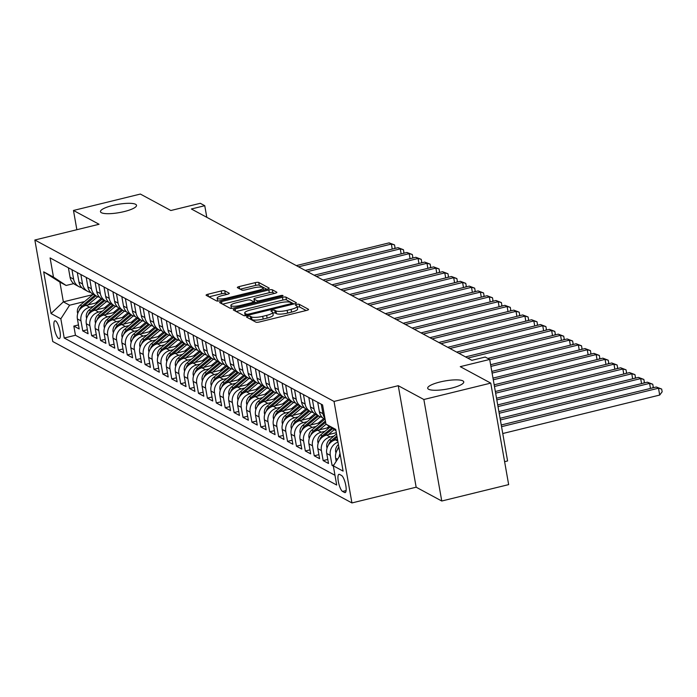 <?xml version="1.0" encoding="UTF-8"?>
<svg xmlns="http://www.w3.org/2000/svg" width="697" height="697" viewBox="0 0 697 697"><rect width="100%" height="100%" fill="white"/><g stroke="black" fill="none" stroke-linecap="round" stroke-linejoin="round"><path stroke-width="1.05" d="M247.853 316.36A1.969 0.453 -10 0 0 246.529 317.03A1.969 0.453 -10 0 0 246.625 317.144L255.912 322.153A2.805 0.645 -10 0 0 259.406 321.979L306.689 310.392A2.805 0.645 -10 0 0 308.579 309.433A2.805 0.645 -10 0 0 308.44 309.276L299.152 304.267A1.969 0.453 -10 0 0 296.704 304.389A1.969 0.453 -10 0 0 295.38 305.059A1.969 0.453 -10 0 0 295.476 305.164L296.678 305.817A8.991 2.056 -10 0 1 297.122 306.314A8.991 2.056 -10 0 1 291.067 309.381L287.129 310.348A8.991 2.056 -10 0 1 275.925 310.897L274.731 310.252A1.969 0.453 -10 0 0 272.274 310.374A1.969 0.453 -10 0 0 270.95 311.045A1.969 0.453 -10 0 0 271.046 311.15L272.248 311.803A8.991 2.056 -10 0 1 272.701 312.3A8.991 2.056 -10 0 1 266.646 315.375L262.708 316.333A8.991 2.056 -10 0 1 251.504 316.891L250.301 316.238A1.969 0.453 -10 0 0 247.853 316.36M124.197 211.574A18.314 4.182 -10 0 0 136.525 205.327A18.314 4.182 -10 0 0 112.792 205.432A18.314 4.182 -10 0 0 100.464 211.688A18.314 4.182 -10 0 0 124.197 211.574M451.429 388.142A18.314 4.182 -10 0 0 463.766 381.886A18.314 4.182 -10 0 0 440.034 381.991A18.314 4.182 -10 0 0 427.697 388.246A18.314 4.182 -10 0 0 451.429 388.142M58.661 338.498A9.157 2.474 -103.8 0 0 59.297 338.611A9.157 2.474 -103.8 0 0 59.759 330.195A9.157 2.474 -103.8 0 0 55.568 320.942A9.157 2.474 -103.8 0 0 54.932 320.829A9.157 2.474 -103.8 0 0 54.471 329.245A9.157 2.474 -103.8 0 0 58.661 338.498M224.739 290.806A2.805 0.645 -10 0 0 221.237 290.971L207.976 294.23A2.805 0.645 -10 0 0 206.085 295.188A2.805 0.645 -10 0 0 206.225 295.345L216.532 300.904A2.805 0.645 -10 0 0 220.034 300.738L267.317 289.15A2.805 0.645 -10 0 0 269.208 288.183A2.805 0.645 -10 0 0 269.068 288.035L258.753 282.468A2.805 0.645 -10 0 0 255.25 282.642L239.228 286.563A2.805 0.645 -10 0 0 237.337 287.521A2.805 0.645 -10 0 0 237.477 287.678L241.894 290.065A2.805 0.645 -10 0 0 245.388 289.891L253.333 287.939A7.51 1.716 -10 0 1 263.074 287.896A7.51 1.716 -10 0 1 258.012 290.466L226.891 298.098A7.51 1.716 -10 0 1 217.15 298.133A7.51 1.716 -10 0 1 222.212 295.572L227.396 294.3A2.805 0.645 -10 0 0 229.296 293.341A2.805 0.645 -10 0 0 229.156 293.184L224.739 290.806L225.218 293.55A2.805 0.645 -10 0 0 221.724 293.716L208.995 296.835M423.854 399.503L398.257 385.694L416.153 487.203L441.759 501.012L423.854 399.503L490.758 383.115L460.255 366.657L489.695 359.443L485.243 357.038L471.86 360.323L191.37 208.987L204.752 205.702L200.3 203.297L170.861 210.511L140.367 194.062L73.473 210.459L76.862 229.714M398.257 385.694L334.037 401.437L34.85 240.012L99.07 224.268L73.473 210.459M235.159 308.893A2.805 0.645 -10 0 0 233.268 309.851A2.805 0.645 -10 0 0 233.408 310.008L243.715 315.575A2.805 0.645 -10 0 0 247.217 315.401L294.491 303.814A2.805 0.645 -10 0 0 296.391 302.855A2.805 0.645 -10 0 0 296.251 302.698L285.936 297.131A2.805 0.645 -10 0 0 282.433 297.305L235.159 308.893L235.56 311.167M230.123 308.24L219.816 302.672A2.805 0.645 -10 0 1 219.677 302.515A2.805 0.645 -10 0 1 221.568 301.557L268.842 289.969A2.805 0.645 -10 0 1 272.344 289.804L276.761 292.182A2.805 0.645 -10 0 1 276.901 292.339A2.805 0.645 -10 0 1 275.001 293.298L255.834 297.994A2.805 0.645 -10 0 0 253.943 298.952A2.805 0.645 -10 0 0 254.083 299.109L257.01 300.695A2.805 0.645 -10 0 0 260.504 300.52L280.473 295.624A1.969 0.453 -10 0 1 283.017 295.615A1.969 0.453 -10 0 1 281.693 296.286L233.626 308.065A2.805 0.645 -10 0 1 230.123 308.24M490.758 383.115L508.653 484.615L441.759 501.012M78.473 324.941L73.838 326.074L79.179 328.958L77.411 318.947L80.974 320.864A11.448 10.708 -61.7 0 1 89.747 307.272L93.503 306.349M87.378 329.742L82.743 330.883L88.083 333.767L86.315 323.748L89.878 325.673A11.448 10.708 -61.7 0 1 98.652 312.073L102.407 311.158M96.282 334.551L91.647 335.684L96.988 338.568L95.219 328.557L98.782 330.474A11.448 10.708 -61.7 0 1 107.556 316.882L111.311 315.959M105.186 339.352L100.551 340.493L105.892 343.368L104.123 333.358L107.686 335.283A11.448 10.708 -61.7 0 1 116.46 321.683L120.215 320.759M114.09 344.161L109.455 345.294L114.796 348.178L113.027 338.167L116.591 340.084A11.448 10.708 -61.7 0 1 125.364 326.484L129.119 325.569M122.994 348.962L118.359 350.094L123.7 352.978L121.931 342.968L125.495 344.893A11.448 10.708 -61.7 0 1 134.268 331.293L138.023 330.369M131.899 353.762L127.263 354.904L132.604 357.788L130.836 347.768L134.399 349.694A11.448 10.708 -61.7 0 1 143.173 336.093L146.928 335.179M140.803 358.572L136.168 359.704L141.508 362.588L139.74 352.577L143.303 354.494A11.448 10.708 -61.7 0 1 152.077 340.903L155.832 339.979M149.707 363.372L145.072 364.514L150.413 367.397L148.653 357.378L152.207 359.303A11.448 10.708 -61.7 0 1 160.981 345.703L164.736 344.788M158.611 368.182L153.976 369.314L159.317 372.198L157.557 362.187L161.112 364.104A11.448 10.708 -61.7 0 1 169.885 350.513L173.64 349.589M167.515 372.982L162.88 374.123L168.221 376.999L166.461 366.988L170.016 368.913A11.448 10.708 -61.7 0 1 178.789 355.313L182.544 354.39M176.419 377.791L171.784 378.924L177.125 381.808L175.365 371.797L178.92 373.714A11.448 10.708 -61.7 0 1 187.693 360.114L191.448 359.199M185.324 382.592L180.689 383.725L186.029 386.608L184.269 376.598L187.824 378.523A11.448 10.708 -61.7 0 1 196.598 364.923L200.353 364M194.228 387.393L189.593 388.534L194.933 391.418L193.174 381.398L196.728 383.324A11.448 10.708 -61.7 0 1 205.502 369.724L209.257 368.809M203.132 392.202L198.497 393.335L203.838 396.218L202.078 386.208L205.632 388.124A11.448 10.708 -61.7 0 1 214.406 374.533L218.161 373.609M212.036 397.002L207.401 398.144L212.742 401.028L210.982 391.008L214.545 392.934A11.448 10.708 -61.7 0 1 223.31 379.334L227.065 378.419M220.94 401.812L216.305 402.944L221.646 405.828L219.886 395.818L223.449 397.734A11.448 10.708 -61.7 0 1 232.214 384.143L235.969 383.219M229.844 406.612L225.209 407.754L230.55 410.629L228.79 400.618L232.354 402.544A11.448 10.708 -61.7 0 1 241.118 388.943L244.874 388.02M238.749 411.422L234.114 412.554L239.454 415.438L237.694 405.427L241.258 407.344A11.448 10.708 -61.7 0 1 250.023 393.744L253.778 392.829M247.653 416.222L243.018 417.355L248.359 420.239L246.599 410.228L250.162 412.154A11.448 10.708 -61.7 0 1 258.927 398.553L262.682 397.63M256.557 421.023L251.922 422.164L257.263 425.048L255.503 415.029L259.066 416.954A11.448 10.708 -61.7 0 1 267.831 403.354L271.586 402.439M265.461 425.832L260.826 426.965L266.176 429.849L264.407 419.838L267.97 421.755A11.448 10.708 -61.7 0 1 276.735 408.163L280.49 407.24M274.365 430.633L269.73 431.774L275.08 434.658L273.311 424.639L276.875 426.564A11.448 10.708 -61.7 0 1 285.639 412.964L289.394 412.049M283.27 435.442L278.634 436.575L283.984 439.458L282.215 429.448L285.779 431.365A11.448 10.708 -61.7 0 1 294.543 417.773L298.299 416.85M292.174 440.243L287.539 441.384L292.888 444.259L291.119 434.248L294.683 436.174A11.448 10.708 -61.7 0 1 303.448 422.574L307.203 421.65M301.078 445.052L296.443 446.185L301.792 449.068L300.024 439.058L303.587 440.974A11.448 10.708 -61.7 0 1 312.352 427.383L316.107 426.459M309.982 449.853L305.347 450.985L310.696 453.869L308.928 443.858L312.491 445.784A11.448 10.708 -61.7 0 1 321.256 432.184L325.011 431.26M318.886 454.662L314.251 455.794L319.601 458.678L317.832 448.659L321.395 450.584A11.448 10.708 -61.7 0 1 330.16 436.984L333.915 436.069M327.79 459.462L323.155 460.595L328.505 463.479L326.736 453.468L330.3 455.385A11.448 10.708 -61.7 0 1 337.984 442.116M333.872 464.96L332.06 465.404L333.358 466.101M77.411 318.947A11.448 10.708 118.3 0 1 86.184 305.347L98.225 302.393M86.315 323.748A11.448 10.708 118.3 0 1 95.088 310.156L107.129 307.203M95.219 328.557A11.448 10.708 118.3 0 1 103.992 314.957L116.033 312.003M104.123 333.358A11.448 10.708 118.3 0 1 112.897 319.757L124.937 316.813M113.027 338.167A11.448 10.708 118.3 0 1 121.801 324.567L133.841 321.613M121.931 342.968A11.448 10.708 118.3 0 1 130.705 329.367L142.746 326.423M130.836 347.768A11.448 10.708 118.3 0 1 139.609 334.177L151.65 331.223M139.74 352.577A11.448 10.708 118.3 0 1 148.513 338.977L160.554 336.024M148.653 357.378A11.448 10.708 118.3 0 1 157.417 343.787L169.458 340.833M157.557 362.187A11.448 10.708 118.3 0 1 166.322 348.587L178.362 345.634M166.461 366.988A11.448 10.708 118.3 0 1 175.226 353.388L187.266 350.443M175.365 371.797A11.448 10.708 118.3 0 1 184.13 358.197L196.171 355.243M184.269 376.598A11.448 10.708 118.3 0 1 193.034 362.998L205.075 360.053M193.174 381.398A11.448 10.708 118.3 0 1 201.938 367.807L213.979 364.853M202.078 386.208A11.448 10.708 118.3 0 1 210.843 372.607L222.883 369.654M210.982 391.008A11.448 10.708 118.3 0 1 219.747 377.417L231.787 374.463M219.886 395.818A11.448 10.708 118.3 0 1 228.651 382.217L240.692 379.264M228.79 400.618A11.448 10.708 118.3 0 1 237.555 387.018L249.596 384.073M237.694 405.427A11.448 10.708 118.3 0 1 246.459 391.827L258.5 388.874M246.599 410.228A11.448 10.708 118.3 0 1 255.363 396.628L267.404 393.683M255.503 415.029A11.448 10.708 118.3 0 1 264.268 401.437L276.308 398.484M264.407 419.838A11.448 10.708 118.3 0 1 273.172 406.238L285.212 403.284M273.311 424.639A11.448 10.708 118.3 0 1 282.076 411.047L294.117 408.093M282.215 429.448A11.448 10.708 118.3 0 1 290.98 415.848L303.029 412.894M291.119 434.248A11.448 10.708 118.3 0 1 299.884 420.657L311.934 417.703M300.024 439.058A11.448 10.708 118.3 0 1 308.788 425.458L320.838 422.504M308.928 443.858A11.448 10.708 118.3 0 1 317.693 430.258L329.742 427.313M317.832 448.659A11.448 10.708 118.3 0 1 326.597 435.067L336.329 432.68M326.736 453.468A11.448 10.708 118.3 0 1 335.501 439.868L337.505 439.38M341.539 475.485L339.578 474.422A8.869 2.396 -103.8 0 0 338.969 474.317A8.869 2.396 -103.8 0 0 338.515 482.463A8.869 2.396 -103.8 0 0 342.575 491.437L344.536 492.491A8.869 2.396 -103.8 0 0 345.146 492.605A8.869 2.396 -103.8 0 0 345.599 484.45A8.869 2.396 -103.8 0 0 341.539 475.485M334.037 401.437L351.933 502.938L52.745 341.513L34.85 240.012M73.838 326.074L75.459 335.266L64.22 338.019L336.695 485.034L333.305 465.831L340.267 455.036M64.22 338.019L60.831 318.817L51.038 313.537L43.684 271.83L53.477 277.118L50.097 257.916L322.572 404.922L325.952 424.133L335.745 429.413L343.098 471.111L333.305 465.831M68.393 267.787L70.057 277.249A11.448 10.708 118.3 0 0 75.328 284.698L78.892 286.615A11.448 10.708 -61.7 0 1 73.621 279.166L71.957 269.713M77.297 272.588L78.961 282.05A11.448 10.708 118.3 0 0 84.232 289.499L87.796 291.424A11.448 10.708 -61.7 0 1 82.525 283.975L80.861 274.513M86.201 277.397L87.866 286.85A11.448 10.708 118.3 0 0 93.137 294.3L96.7 296.225A11.448 10.708 -61.7 0 1 91.429 288.776L89.765 279.314M95.106 282.198L96.77 291.66A11.448 10.708 118.3 0 0 102.041 299.109L105.604 301.026A11.448 10.708 -61.7 0 1 100.333 293.576L98.669 284.123M104.01 287.007L105.674 296.46A11.448 10.708 118.3 0 0 110.945 303.909L114.508 305.835A11.448 10.708 -61.7 0 1 109.237 298.386L107.573 288.924M112.914 291.808L114.587 301.27A11.448 10.708 118.3 0 0 119.849 308.719L123.413 310.635A11.448 10.708 -61.7 0 1 118.141 303.186L116.477 293.733M121.818 296.617L123.491 306.07A11.448 10.708 118.3 0 0 128.753 313.519L132.317 315.445A11.448 10.708 -61.7 0 1 127.046 307.996L125.382 298.534M130.722 301.418L132.395 310.879A11.448 10.708 118.3 0 0 137.657 318.329L141.221 320.245A11.448 10.708 -61.7 0 1 135.95 312.796L134.286 303.343M139.627 306.218L141.299 315.68A11.448 10.708 118.3 0 0 146.562 323.129L150.125 325.055A11.448 10.708 -61.7 0 1 144.854 317.605L143.19 308.144M148.531 311.028L150.203 320.481A11.448 10.708 118.3 0 0 155.466 327.938L159.029 329.855A11.448 10.708 -61.7 0 1 153.758 322.406L152.094 312.944M157.435 315.828L159.108 325.29A11.448 10.708 118.3 0 0 164.37 332.739L167.933 334.665A11.448 10.708 -61.7 0 1 162.662 327.207L160.998 317.754M166.339 320.637L168.012 330.09A11.448 10.708 118.3 0 0 173.274 337.54L176.838 339.465A11.448 10.708 -61.7 0 1 171.567 332.016L169.902 322.554M175.243 325.438L176.916 334.9A11.448 10.708 118.3 0 0 182.178 342.349L185.742 344.266A11.448 10.708 -61.7 0 1 180.479 336.817L178.807 327.363M184.147 330.247L185.82 339.7A11.448 10.708 118.3 0 0 191.083 347.15L194.646 349.075A11.448 10.708 -61.7 0 1 189.384 341.626L187.711 332.164M193.052 335.048L194.724 344.51A11.448 10.708 118.3 0 0 199.987 351.959L203.55 353.876A11.448 10.708 -61.7 0 1 198.288 346.426L196.615 336.973M201.956 339.848L203.629 349.31A11.448 10.708 118.3 0 0 208.9 356.759L212.454 358.685A11.448 10.708 -61.7 0 1 207.192 351.236L205.519 341.774M210.86 344.658L212.533 354.111A11.448 10.708 118.3 0 0 217.804 361.569L221.358 363.486A11.448 10.708 -61.7 0 1 216.096 356.036L214.423 346.575M219.764 349.458L221.437 358.92A11.448 10.708 118.3 0 0 226.708 366.369L230.263 368.295A11.448 10.708 -61.7 0 1 225 360.837L223.328 351.384M228.668 354.268L230.341 363.721A11.448 10.708 118.3 0 0 235.612 371.17L239.167 373.095A11.448 10.708 -61.7 0 1 233.904 365.646L232.232 356.184M237.572 359.068L239.245 368.53A11.448 10.708 118.3 0 0 244.516 375.979L248.071 377.896A11.448 10.708 -61.7 0 1 242.809 370.447L241.136 360.994M246.477 363.878L248.149 373.331A11.448 10.708 118.3 0 0 253.42 380.78L256.975 382.705A11.448 10.708 -61.7 0 1 251.713 375.256L250.04 365.794M255.381 368.678L257.054 378.14A11.448 10.708 118.3 0 0 262.325 385.589L265.879 387.506A11.448 10.708 -61.7 0 1 260.617 380.057L258.944 370.604M264.294 373.479L265.958 382.941A11.448 10.708 118.3 0 0 271.229 390.39L274.784 392.315A11.448 10.708 -61.7 0 1 269.521 384.866L267.848 375.404M273.198 378.288L274.862 387.75A11.448 10.708 118.3 0 0 280.133 395.199L283.696 397.116A11.448 10.708 -61.7 0 1 278.425 389.667L276.753 380.205M282.102 383.089L283.766 392.55A11.448 10.708 118.3 0 0 289.037 400L292.601 401.925A11.448 10.708 -61.7 0 1 287.33 394.476L285.657 385.014M291.006 387.898L292.67 397.351A11.448 10.708 118.3 0 0 297.941 404.8L301.505 406.726A11.448 10.708 -61.7 0 1 296.234 399.276L294.561 389.815M299.91 392.699L301.574 402.16A11.448 10.708 118.3 0 0 306.846 409.609L310.409 411.526A11.448 10.708 -61.7 0 1 305.138 404.077L303.465 394.624M308.815 397.508L310.479 406.961A11.448 10.708 118.3 0 0 315.75 414.41L319.313 416.336A11.448 10.708 -61.7 0 1 314.042 408.886L312.369 399.425M317.719 402.308L319.383 411.77A11.448 10.708 118.3 0 0 324.654 419.219L325.133 419.472M324.924 418.296A11.448 10.708 -61.7 0 1 322.946 413.687L321.273 404.234M336.189 461.362L335.64 458.269A11.448 10.708 -61.7 0 1 338.986 447.779M339.108 456.831A11.448 10.708 -61.7 0 1 339.997 453.503M332.06 465.404L330.3 455.385M323.155 460.595L321.395 450.584M314.251 455.794L312.491 445.784M305.347 450.985L303.587 440.974M296.443 446.185L294.683 436.174M287.539 441.384L285.779 431.365M278.634 436.575L276.875 426.564M269.73 431.774L267.97 421.755M260.826 426.965L259.066 416.954M251.922 422.164L250.162 412.154M243.018 417.355L241.258 407.344M234.114 412.554L232.354 402.544M225.209 407.754L223.449 397.734M216.305 402.944L214.545 392.934M207.401 398.144L205.632 388.124M198.497 393.335L196.728 383.324M189.593 388.534L187.824 378.523M180.689 383.725L178.92 373.714M171.784 378.924L170.016 368.913M162.88 374.123L161.112 364.104M153.976 369.314L152.207 359.303M145.072 364.514L143.303 354.494M136.168 359.704L134.399 349.694M127.263 354.904L125.495 344.893M118.359 350.094L116.591 340.084M109.455 345.294L107.686 335.283M100.551 340.493L98.782 330.474M91.647 335.684L89.878 325.673M82.743 330.883L80.974 320.864M75.459 335.266L334.978 475.284M92.867 294.631L63.366 301.853L69.604 305.216L84.598 301.548M504.611 461.675L507.59 460.952L489.695 359.443M416.153 487.203L351.933 502.938M206.8 217.307L204.752 205.702M73.708 283.609L66.119 285.465L59.881 282.102L63.366 301.853L51.038 313.537M335.989 430.755L325.952 424.133M322.206 417.364A11.448 10.708 -61.7 0 1 319.313 416.336M313.302 412.554A11.448 10.708 -61.7 0 1 310.409 411.526M304.397 407.754A11.448 10.708 -61.7 0 1 301.505 406.726M295.493 402.953A11.448 10.708 -61.7 0 1 292.601 401.925M286.589 398.144A11.448 10.708 -61.7 0 1 283.696 397.116M277.685 393.343A11.448 10.708 -61.7 0 1 274.784 392.315M268.781 388.534A11.448 10.708 -61.7 0 1 265.879 387.506M259.876 383.733A11.448 10.708 -61.7 0 1 256.975 382.705M250.972 378.924A11.448 10.708 -61.7 0 1 248.071 377.896M242.068 374.123A11.448 10.708 -61.7 0 1 239.167 373.095M233.164 369.323A11.448 10.708 -61.7 0 1 230.263 368.295M224.26 364.514A11.448 10.708 -61.7 0 1 221.358 363.486M215.356 359.713A11.448 10.708 -61.7 0 1 212.454 358.685M206.443 354.904A11.448 10.708 -61.7 0 1 203.55 353.876M197.539 350.103A11.448 10.708 -61.7 0 1 194.646 349.075M188.634 345.294A11.448 10.708 -61.7 0 1 185.742 344.266M179.73 340.493A11.448 10.708 -61.7 0 1 176.838 339.465M170.826 335.684A11.448 10.708 -61.7 0 1 167.933 334.665M161.922 330.883A11.448 10.708 -61.7 0 1 159.029 329.855M153.018 326.083A11.448 10.708 -61.7 0 1 150.125 325.055M144.113 321.273A11.448 10.708 -61.7 0 1 141.221 320.245M135.209 316.473A11.448 10.708 -61.7 0 1 132.317 315.445M126.305 311.664A11.448 10.708 -61.7 0 1 123.413 310.635M117.401 306.863A11.448 10.708 -61.7 0 1 114.508 305.835M108.497 302.054A11.448 10.708 -61.7 0 1 105.604 301.026M99.593 297.253A11.448 10.708 -61.7 0 1 96.7 296.225M90.688 292.452A11.448 10.708 -61.7 0 1 87.796 291.424M81.784 287.643A11.448 10.708 -61.7 0 1 78.892 286.615M53.477 277.118L66.119 285.465M69.604 305.216L60.831 318.817M43.684 271.83L59.881 282.102M249.848 318.877A1.969 0.453 -10 0 1 250.781 318.982L251.983 319.627A8.991 2.056 -10 0 0 263.187 319.078L262.708 316.333M272.701 312.3L273.18 315.044A8.991 2.056 -10 0 1 267.125 318.111L263.187 319.078M297.122 306.314L297.61 309.059A8.991 2.056 -10 0 1 291.555 312.125L287.617 313.092A8.991 2.056 -10 0 1 276.413 313.641L275.21 312.997A1.969 0.453 -10 0 0 272.841 313.101M306.149 310.522L299.64 307.011A1.969 0.453 -10 0 0 297.262 307.107M293.96 303.944L286.415 299.876A2.805 0.645 -10 0 0 282.921 300.05L236.178 311.507M246.433 314.155A1.969 0.453 -10 0 0 248.881 314.033L290.379 303.857A1.969 0.453 -10 0 0 291.703 303.186A1.969 0.453 -10 0 0 291.607 303.082L290.344 302.393A8.991 2.056 -10 0 0 279.14 302.951L250.772 309.904A8.991 2.056 -10 0 0 244.717 312.97A8.991 2.056 -10 0 0 245.17 313.467L246.433 314.155L246.677 315.523M222.587 304.171L269.33 292.714L268.842 289.969M274.47 293.428L272.823 292.54A2.805 0.645 -10 0 0 269.33 292.714M254.501 301.505A2.805 0.645 -10 0 0 254.422 301.696A2.805 0.645 -10 0 0 254.562 301.853L255.938 302.594M235.935 302.873A7.51 1.716 -10 0 0 230.873 305.434A7.51 1.716 -10 0 0 240.613 305.399L251.573 302.707A2.805 0.645 -10 0 0 253.473 301.749A2.805 0.645 -10 0 0 253.333 301.592L250.397 300.015A2.805 0.645 -10 0 0 246.904 300.18L235.935 302.873M230.873 305.434L231.36 308.179A7.51 1.716 -10 0 0 231.456 308.388M226.865 294.43L225.218 293.55M217.15 298.133L217.638 300.877A7.51 1.716 -10 0 0 217.717 301.06M266.777 289.281L259.232 285.212A2.805 0.645 -10 0 0 255.738 285.387L240.247 289.177M502.755 433.525L659.702 395.06L658.491 388.203L656.269 387.001L501.248 424.987M501.544 426.669L658.491 388.203L661.662 389.048L662.15 391.792L659.702 395.06M656.269 387.001L661.662 389.048M335.971 452.85L335.658 451.848A7.58 7.092 -61.7 0 1 338.42 444.555M338.82 446.847A7.58 7.092 118.3 0 0 337.522 449.565M500.368 419.969L649.587 383.394L647.365 382.191L500.071 418.296M650.475 388.421L649.587 383.394L652.758 384.239L653.246 386.983L652.549 387.907M647.365 382.191L652.758 384.239M327.067 448.049L326.754 447.047A7.58 7.092 -61.7 0 1 329.542 439.729L336.538 433.874M332.321 441.201L337.121 437.185M336.895 435.904L331.232 440.643A7.58 7.092 118.3 0 0 328.618 444.764M499.183 413.269L640.682 378.593L638.461 377.391L498.886 411.596M641.571 383.611L640.682 378.593L643.854 379.438L644.342 382.183L643.645 383.106M638.461 377.391L643.854 379.438M328.287 434.649L334.281 429.631M318.163 443.248L317.849 442.238A7.58 7.092 -61.7 0 1 320.637 434.928L330.195 426.93M323.417 436.392L332.73 428.603M331.746 427.958L322.328 435.834A7.58 7.092 118.3 0 0 319.714 439.955M498.007 406.578L631.778 373.784L629.557 372.59L497.71 404.896M632.667 378.811L631.778 373.784L634.95 374.629L635.437 377.373L634.74 378.297M629.557 372.59L634.95 374.629M327.128 427.949L329.158 426.25M319.383 429.849L326.1 424.229M309.259 438.439L308.945 437.437A7.58 7.092 -61.7 0 1 311.733 430.119L324.724 419.254M314.513 431.591L325.63 422.295M325.403 421.014L313.423 431.034A7.58 7.092 118.3 0 0 310.81 435.155M496.822 399.878L622.874 368.983L620.652 367.781L496.525 398.205M623.763 374.001L622.874 368.983L626.045 369.828L626.533 372.573L625.836 373.496M620.652 367.781L626.045 369.828M318.224 423.149L323.652 418.601M310.479 425.048L320.324 416.806M300.355 433.639L300.041 432.628A7.58 7.092 -61.7 0 1 302.829 425.318L315.819 414.454M305.608 426.782L318.581 415.935M317.51 415.36L304.519 426.224A7.58 7.092 118.3 0 0 301.906 430.354M495.637 393.178L613.97 364.183L611.748 362.98L495.349 391.505M614.859 369.201L613.97 364.183L617.141 365.019L617.629 367.763L616.932 368.696M611.748 362.98L617.141 365.019M309.32 418.339L314.748 413.8M301.574 420.239L311.42 412.005M291.451 428.829L291.137 427.827A7.58 7.092 -61.7 0 1 293.925 420.509L306.915 409.644M296.704 421.981L309.677 411.134M308.605 410.559L295.615 421.424A7.58 7.092 118.3 0 0 293.001 425.545M494.461 386.478L605.066 359.373L602.844 358.171L494.164 384.805M605.954 364.4L605.066 359.373L608.237 360.218L608.725 362.963L608.028 363.886M602.844 358.171L608.237 360.218M300.407 413.539L305.844 408.991M292.67 415.438L302.515 407.196M282.546 424.029L282.233 423.018A7.58 7.092 -61.7 0 1 285.021 415.708L298.011 404.844M287.8 417.181L300.773 406.334M299.701 405.75L286.711 416.623A7.58 7.092 118.3 0 0 284.097 420.744M493.276 379.787L596.162 354.573L593.94 353.37L492.988 378.114M597.05 359.591L596.162 354.573L599.333 355.418L599.821 358.162L599.124 359.086M593.94 353.37L599.333 355.418M291.503 408.73L296.939 404.19M283.757 410.629L293.611 402.396M273.642 419.219L273.329 418.217A7.58 7.092 -61.7 0 1 276.117 410.899L289.107 400.034M278.896 412.371L291.86 401.524M290.797 400.949L277.807 411.814A7.58 7.092 118.3 0 0 275.193 415.935M492.099 373.087L587.257 349.763L585.036 348.561L491.803 371.414M588.146 354.79L587.257 349.763L590.429 350.608L590.917 353.353L590.22 354.276M585.036 348.561L590.429 350.608M282.599 403.929L288.035 399.381M274.853 405.828L284.707 397.595M264.738 414.419L264.424 413.417A7.58 7.092 -61.7 0 1 267.212 406.098L280.203 395.234M269.992 407.571L282.956 396.724M281.893 396.149L268.903 407.013A7.58 7.092 118.3 0 0 266.289 411.134M490.915 366.387L578.353 344.963L576.123 343.76L490.618 364.714M579.242 349.981L578.353 344.963L581.525 345.808L582.012 348.552L581.315 349.476M576.123 343.76L581.525 345.808M273.694 399.128L279.131 394.58M265.949 401.019L275.803 392.786M255.834 409.618L255.52 408.608A7.58 7.092 -61.7 0 1 258.308 401.289L271.299 390.425M261.087 402.761L274.052 391.914M272.989 391.339L259.998 402.204A7.58 7.092 118.3 0 0 257.385 406.325M489.738 359.696L569.449 340.153L567.219 338.96L487.795 358.424M570.338 345.181L569.449 340.153L572.62 340.999L573.108 343.743L572.411 344.666M567.219 338.96L572.62 340.999M264.79 394.319L270.227 389.771M257.045 396.218L266.899 387.985M246.93 404.809L246.616 403.807A7.58 7.092 -61.7 0 1 249.404 396.488L262.394 385.624M252.183 397.961L265.148 387.114M264.085 386.539L251.094 397.403A7.58 7.092 118.3 0 0 248.48 401.524M467.739 358.101L560.545 335.353L558.314 334.151L465.518 356.899M561.433 340.371L560.545 335.353L563.716 336.198L564.204 338.942L563.507 339.866M558.314 334.151L563.716 336.198M255.886 389.518L261.323 384.971M248.141 391.418L257.986 383.176M238.025 400.008L237.712 398.998A7.58 7.092 -61.7 0 1 240.5 391.688L253.49 380.823M243.279 393.152L256.243 382.305M255.18 381.729L242.19 392.594A7.58 7.092 118.3 0 0 239.576 396.724M458.835 353.292L551.641 330.552L549.41 329.35L456.613 352.09M552.529 335.571L551.641 330.552L554.812 331.389L555.3 334.133L554.603 335.065M549.41 329.35L554.812 331.389M246.982 384.709L252.419 380.161M239.237 386.608L249.082 378.375M229.121 395.199L228.808 394.197A7.58 7.092 -61.7 0 1 231.596 386.879L244.586 376.014M234.375 388.351L247.339 377.504M246.276 376.929L233.286 387.793A7.58 7.092 118.3 0 0 230.672 391.914M449.931 348.491L542.736 325.743L540.506 324.541L447.709 347.289M543.625 330.77L542.736 325.743L545.908 326.588L546.396 329.332L545.699 330.256M540.506 324.541L545.908 326.588M238.078 379.909L243.514 375.361M230.332 381.808L240.177 373.566M220.217 390.398L219.904 389.388A7.58 7.092 -61.7 0 1 222.691 382.078L235.682 371.213M225.471 383.55L238.435 372.703M237.372 372.12L224.382 382.993A7.58 7.092 118.3 0 0 221.768 387.114M441.027 343.682L533.832 320.942L531.602 319.74L438.805 342.48M534.721 325.961L533.832 320.942L537.004 321.787L537.492 324.523L536.795 325.455M531.602 319.74L537.004 321.787M229.174 375.099L234.61 370.56M221.428 376.999L231.273 368.765M211.313 385.589L210.999 384.587A7.58 7.092 -61.7 0 1 213.787 377.269L226.769 366.404M216.567 378.741L229.531 367.894M228.468 367.319L215.478 378.183A7.58 7.092 118.3 0 0 212.864 382.305M432.123 338.881L524.928 316.133L522.698 314.931L429.901 337.679M525.808 321.16L524.928 316.133L528.099 316.978L528.587 319.723L527.89 320.646M522.698 314.931L528.099 316.978M220.269 370.299L225.706 365.751M212.524 372.198L222.369 363.965M202.409 380.789L202.095 379.787A7.58 7.092 -61.7 0 1 204.883 372.468L217.865 361.604M207.662 373.94L220.627 363.093M219.564 362.518L206.573 373.383A7.58 7.092 118.3 0 0 203.96 377.504M423.218 334.072L516.024 311.332L513.794 310.13L420.997 332.878M516.904 316.351L516.024 311.332L519.195 312.178L519.683 314.922L518.986 315.846M513.794 310.13L519.195 312.178M211.365 365.498L216.802 360.95M203.62 367.389L213.465 359.155M193.505 375.988L193.191 374.977A7.58 7.092 -61.7 0 1 195.97 367.659L208.961 356.794M198.758 369.131L211.722 358.284M210.66 357.709L197.669 368.574A7.58 7.092 118.3 0 0 195.055 372.695M414.314 329.272L507.12 306.523L504.889 305.33L412.093 328.069M508 311.55L507.12 306.523L510.291 307.368L510.779 310.113L510.082 311.036M504.889 305.33L510.291 307.368M202.461 360.689L207.898 356.141M194.716 362.588L204.561 354.355M184.6 371.179L184.287 370.177A7.58 7.092 -61.7 0 1 187.066 362.858L200.056 351.994M189.854 364.331L202.818 353.484M201.755 352.909L188.765 363.773A7.58 7.092 118.3 0 0 186.151 367.894M405.41 324.471L498.216 301.723L495.985 300.52L403.188 323.269M499.096 306.741L498.216 301.723L501.387 302.568L501.875 305.312L501.178 306.236M495.985 300.52L501.387 302.568M193.557 355.888L198.994 351.34M185.811 357.788L195.657 349.546M175.696 366.378L175.383 365.367A7.58 7.092 -61.7 0 1 178.162 358.058L191.152 347.193M180.95 359.521L193.914 348.674M192.851 348.099L179.861 358.964A7.58 7.092 118.3 0 0 177.247 363.093M396.506 319.662L489.311 296.922L487.081 295.72L394.284 318.459M490.191 301.94L489.311 296.922L492.483 297.758L492.971 300.503L492.274 301.435M487.081 295.72L492.483 297.758M184.653 351.079L190.089 346.531M176.907 352.978L186.752 344.745M166.792 361.569L166.478 360.567A7.58 7.092 -61.7 0 1 169.258 353.248L182.248 342.384M172.046 354.721L185.01 343.874M183.947 343.299L170.957 354.163A7.58 7.092 118.3 0 0 168.343 358.284M387.602 314.861L480.407 292.113L478.177 290.91L385.38 313.659M481.287 297.14L480.407 292.113L483.579 292.958L484.058 295.702L483.369 296.626M478.177 290.91L483.579 292.958M175.749 346.278L181.185 341.73M168.003 348.178L177.848 339.936M157.888 356.768L157.574 355.758A7.58 7.092 -61.7 0 1 160.354 348.448L173.344 337.583M163.142 349.92L176.106 339.073M175.043 338.489L162.052 349.363A7.58 7.092 118.3 0 0 159.439 353.484M378.698 310.052L471.503 287.312L469.273 286.11L376.476 308.849M472.383 292.331L471.503 287.312L474.674 288.157L475.154 290.893L474.465 291.825M469.273 286.11L474.674 288.157M166.844 341.469L172.281 336.93M159.099 343.368L168.944 335.135M148.984 351.959L148.67 350.957A7.58 7.092 -61.7 0 1 151.449 343.638L164.44 332.774M154.237 345.111L167.202 334.264M166.13 333.689L153.148 344.553A7.58 7.092 118.3 0 0 150.535 348.674M369.793 305.251L462.599 282.503L460.368 281.3L367.572 304.049M463.479 287.53L462.599 282.503L465.77 283.348L466.249 286.092L465.561 287.016M460.368 281.3L465.77 283.348M157.94 336.668L163.377 332.12M150.195 338.568L160.04 330.334M140.08 347.158L139.766 346.156A7.58 7.092 -61.7 0 1 142.545 338.838L155.536 327.973M145.333 340.31L158.297 329.463M157.226 328.888L144.244 339.753A7.58 7.092 118.3 0 0 141.63 343.874M360.889 300.442L453.695 277.702L451.464 276.5L358.659 299.24M454.575 282.721L453.695 277.702L456.866 278.547L457.345 281.292L456.657 282.215M451.464 276.5L456.866 278.547M149.036 331.868L154.473 327.32M141.291 333.758L151.136 325.525M131.175 342.358L130.862 341.347A7.58 7.092 -61.7 0 1 133.641 334.029L146.631 323.164M136.429 335.501L149.393 324.654M148.322 324.079L135.34 334.943A7.58 7.092 118.3 0 0 132.718 339.064M351.985 295.641L444.791 272.893L442.56 271.691L349.755 294.439M445.671 277.92L444.791 272.893L447.962 273.738L448.441 276.482L447.753 277.406M442.56 271.691L447.962 273.738M140.132 327.059L145.568 322.511M132.386 328.958L142.232 320.725M122.271 337.548L121.958 336.546A7.58 7.092 -61.7 0 1 124.737 329.228L137.727 318.363M127.525 330.7L140.489 319.853M139.417 319.278L126.427 330.143A7.58 7.092 118.3 0 0 123.813 334.264M343.081 290.832L435.886 268.092L433.656 266.89L340.85 289.638M436.766 273.111L435.886 268.092L439.058 268.937L439.537 271.682L438.849 272.605M433.656 266.89L439.058 268.937M131.228 322.258L136.664 317.71M123.482 324.157L133.327 315.915M113.367 332.748L113.053 331.737A7.58 7.092 -61.7 0 1 115.833 324.427L128.823 313.554M118.621 325.891L131.585 315.044M130.513 314.469L117.523 325.333A7.58 7.092 118.3 0 0 114.909 329.463M334.177 286.031L426.982 263.283L424.752 262.089L331.946 284.829M427.862 268.31L426.982 263.283L430.154 264.128L430.633 266.873L429.944 267.805M424.752 262.089L430.154 264.128M122.323 317.449L127.76 312.901M114.578 319.348L124.423 311.115M104.463 327.938L104.149 326.937A7.58 7.092 -61.7 0 1 106.929 319.618L119.919 308.754M109.717 321.09L122.681 310.243M121.609 309.668L108.619 320.533A7.58 7.092 118.3 0 0 106.005 324.654M325.272 281.231L418.078 258.482L415.848 257.28L323.042 280.028M418.958 263.51L418.078 258.482L421.249 259.328L421.729 262.072L421.04 262.996M415.848 257.28L421.249 259.328M113.419 312.648L118.856 308.1M105.674 314.547L115.519 306.305M95.55 323.138L95.245 322.127A7.58 7.092 -61.7 0 1 98.024 314.817L111.015 303.953M100.812 316.29L113.777 305.443M112.705 304.859L99.715 315.732A7.58 7.092 118.3 0 0 97.101 319.853M316.368 276.421L409.174 253.682L406.943 252.48L314.138 275.219M410.054 258.7L409.174 253.682L412.345 254.527L412.824 257.263L412.136 258.195M406.943 252.48L412.345 254.527M104.515 307.839L109.952 303.3M96.77 309.738L106.615 301.505M86.646 318.329L86.341 317.327A7.58 7.092 -61.7 0 1 89.12 310.008L102.111 299.144M91.908 311.481L104.872 300.634M103.801 300.058L90.81 310.923A7.58 7.092 118.3 0 0 88.197 315.044M307.464 271.621L400.261 248.873L398.039 247.67L305.234 270.419M401.15 253.9L400.261 248.873L403.441 249.718L403.92 252.462L403.232 253.386M398.039 247.67L403.441 249.718M95.611 303.038L101.048 298.49M87.866 304.938L97.711 296.704M77.742 313.528L77.437 312.526A7.58 7.092 -61.7 0 1 80.216 305.208L93.206 294.343M83.004 306.68L95.968 295.833M94.897 295.258L81.906 306.122A7.58 7.092 118.3 0 0 79.292 310.243M298.56 266.812L391.357 244.072L389.135 242.87L296.33 265.609M392.245 249.09L391.357 244.072L394.537 244.917L395.016 247.662L394.328 248.585M389.135 242.87L394.537 244.917M86.184 305.347L89.747 307.272M95.088 310.156L98.652 312.073M103.992 314.957L107.556 316.882M112.897 319.757L116.46 321.683M121.801 324.567L125.364 326.484M130.705 329.367L134.268 331.293M139.609 334.177L143.173 336.093M148.513 338.977L152.077 340.903M157.417 343.787L160.981 345.703M166.322 348.587L169.885 350.513M175.226 353.388L178.789 355.313M184.13 358.197L187.693 360.114M193.034 362.998L196.598 364.923M201.938 367.807L205.502 369.724M210.843 372.607L214.406 374.533M219.747 377.417L223.31 379.334M228.651 382.217L232.214 384.143M237.555 387.018L241.118 388.943M246.459 391.827L250.023 393.744M255.363 396.628L258.927 398.553M264.268 401.437L267.831 403.354M273.172 406.238L276.735 408.163M282.076 411.047L285.639 412.964M290.98 415.848L294.543 417.773M299.884 420.657L303.448 422.574M308.788 425.458L312.352 427.383M317.693 430.258L321.256 432.184M326.597 435.067L330.16 436.984M335.501 439.868L337.81 441.114M70.057 277.249L73.621 279.166M78.961 282.05L82.525 283.975M87.866 286.85L91.429 288.776M96.77 291.66L100.333 293.576M105.674 296.46L109.237 298.386M114.587 301.27L118.141 303.186M123.491 306.07L127.046 307.996M132.395 310.879L135.95 312.796M141.299 315.68L144.854 317.605M150.203 320.481L153.758 322.406M159.108 325.29L162.662 327.207M168.012 330.09L171.567 332.016M176.916 334.9L180.479 336.817M185.82 339.7L189.384 341.626M194.724 344.51L198.288 346.426M203.629 349.31L207.192 351.236M212.533 354.111L216.096 356.036M221.437 358.92L225 360.837M230.341 363.721L233.904 365.646M239.245 368.53L242.809 370.447M248.149 373.331L251.713 375.256M257.054 378.14L260.617 380.057M265.958 382.941L269.521 384.866M274.862 387.75L278.425 389.667M283.766 392.55L287.33 394.476M292.67 397.351L296.234 399.276M301.574 402.16L305.138 404.077M310.479 406.961L314.042 408.886M319.383 411.77L322.946 413.687M335.64 458.269L337.522 459.288M345.634 492.221L344.536 492.491M346.113 490.566L342.575 491.437M251.983 319.627L251.504 316.891M267.125 318.111L266.646 315.375M275.21 312.997L274.731 310.252M276.413 313.641L275.925 310.897M287.617 313.092L287.129 310.348M291.555 312.125L291.067 309.381M299.64 307.011L299.152 304.267M250.781 318.982L250.301 316.238M282.921 300.05L282.433 297.305M286.415 299.876L285.936 297.131M249.047 314.948L248.881 314.033M290.544 304.781L290.379 303.857M245.553 315.68L245.17 313.467M221.968 303.84L221.568 301.557M272.823 292.54L272.344 289.804M254.562 301.853L254.083 299.109M257.289 302.271L257.01 300.695M260.669 301.435L260.504 300.52M280.63 296.547L280.473 295.624M240.77 306.314L240.613 305.399M251.739 303.631L251.573 302.707M227.048 299.013L226.891 298.098M258.178 291.39L258.012 290.466M239.629 288.846L239.228 286.563M255.738 285.387L255.25 282.642M259.232 285.212L258.753 282.468M208.377 296.504L207.976 294.23M221.724 293.716L221.237 290.971M335.71 451.996L336.172 452.248M326.806 447.195L327.268 447.448M329.542 439.729L331.232 440.643M317.902 442.386L318.363 442.639M320.637 434.928L322.328 435.834M308.989 437.585L309.459 437.838M311.733 430.119L313.423 431.034M300.085 432.776L300.555 433.029M302.829 425.318L304.519 426.224M291.18 427.975L291.651 428.228M293.925 420.509L295.615 421.424M282.276 423.175L282.747 423.419M285.021 415.708L286.711 416.623M273.372 418.366L273.843 418.618M276.117 410.899L277.807 411.814M264.468 413.565L264.938 413.818M267.212 406.098L268.903 407.013M255.564 408.756L256.034 409.008M258.308 401.289L259.998 402.204M246.66 403.955L247.13 404.208M249.404 396.488L251.094 397.403M237.755 399.146L238.226 399.398M240.5 391.688L242.19 392.594M228.851 394.345L229.322 394.598M231.596 386.879L233.286 387.793M219.947 389.545L220.418 389.789M222.691 382.078L224.382 382.993M211.043 384.735L211.513 384.988M213.787 377.269L215.478 378.183M202.139 379.935L202.609 380.187M204.883 372.468L206.573 373.383M193.235 375.125L193.705 375.378M195.97 367.659L197.669 368.574M184.33 370.325L184.801 370.577M187.066 362.858L188.765 363.773M175.426 365.516L175.897 365.768M178.162 358.058L179.861 358.964M166.522 360.715L166.992 360.968M169.258 353.248L170.957 354.163M157.618 355.914L158.08 356.158M160.354 348.448L162.052 349.363M148.714 351.105L149.175 351.358M151.449 343.638L153.148 344.553M139.809 346.304L140.271 346.557M142.545 338.838L144.244 339.753M130.905 341.495L131.367 341.748M133.641 334.029L135.34 334.943M122.001 336.695L122.463 336.947M124.737 329.228L126.427 330.143M113.097 331.885L113.559 332.138M115.833 324.427L117.523 325.333M104.193 327.085L104.655 327.337M106.929 319.618L108.619 320.533M95.289 322.284L95.75 322.528M98.024 314.817L99.715 315.732M86.384 317.475L86.846 317.727M89.12 310.008L90.81 310.923M77.48 312.674L77.942 312.927M80.216 305.208L81.906 306.122M291.93 304.441L291.703 303.186M245.205 315.715L244.717 312.97M254.422 301.696L253.943 298.952M253.717 303.143L253.473 301.749M263.457 290.091L263.074 287.896"/></g></svg>
